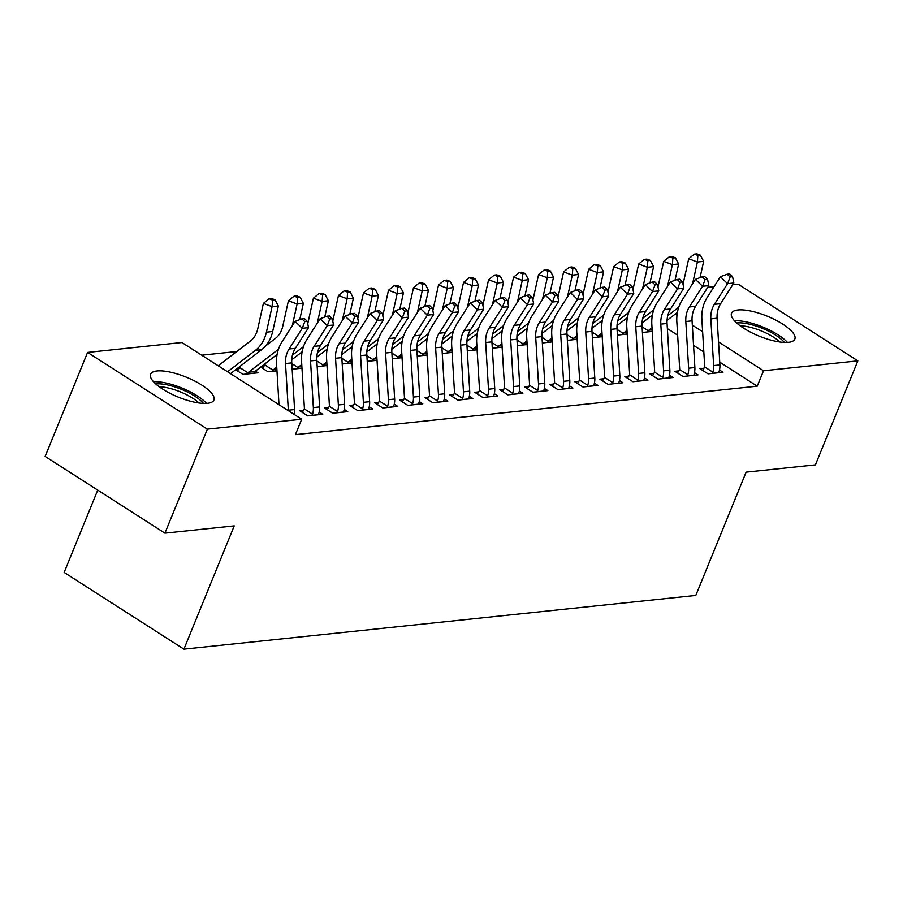 <?xml version="1.0" encoding="UTF-8"?>
<svg xmlns="http://www.w3.org/2000/svg" width="903" height="903" viewBox="0 0 903 903"><rect width="100%" height="100%" fill="white"/><g stroke="black" fill="none" stroke-linecap="round" stroke-linejoin="round"><path stroke-width="1.35" d="M788.432 342.327A34.19 10.746 -157.8 0 1 750.969 332.372A34.19 10.746 -157.8 0 1 731.532 313.228A34.19 10.746 -157.8 0 1 737.943 309.977A34.19 10.746 -157.8 0 1 775.406 319.933A34.19 10.746 -157.8 0 1 794.843 339.065A34.19 10.746 -157.8 0 1 788.432 342.327M207.509 403.302A34.19 10.746 -157.8 0 1 170.046 393.347A34.19 10.746 -157.8 0 1 150.609 374.214A34.19 10.746 -157.8 0 1 157.009 370.952A34.19 10.746 -157.8 0 1 194.472 380.908A34.19 10.746 -157.8 0 1 213.909 400.04A34.19 10.746 -157.8 0 1 207.509 403.302M236.778 351.504L201.696 355.184M707.726 287.323L714.047 286.657M732.751 284.693L738.078 284.14L857.85 360.861L763.532 370.761L718.517 341.932M97.738 490.115L64.147 572.423L183.919 649.155L695.795 595.427L746.104 472.156L815.409 464.876L857.85 360.861M183.919 649.155L234.227 525.885L164.922 533.154L45.15 456.421L87.591 352.418L181.921 342.508L301.692 419.24L207.374 429.139L87.591 352.418M617.359 334.426L618.239 334.99L627.224 334.054M678.954 370.862L674.891 371.291L682.984 376.472L697.996 374.892L694.475 372.634M567.321 339.686L568.201 340.25L577.186 339.302M628.917 376.111L624.853 376.54L632.947 381.721L647.959 380.152L644.437 377.894M517.284 344.935L518.164 345.499L527.149 344.551M578.879 381.359L574.816 381.788L582.909 386.981L597.921 385.4L594.4 383.143M467.246 350.183L468.126 350.748L477.111 349.811M528.842 386.619L524.778 387.048L532.872 392.229L547.884 390.649L544.362 388.392M417.209 355.443L418.1 356.008L427.074 355.06M478.804 391.868L474.741 392.297L482.834 397.478L497.846 395.909L494.325 393.652M367.171 360.692L368.063 361.256L377.036 360.308M428.767 397.117L424.703 397.546L432.797 402.727L447.809 401.158L444.287 398.9M317.134 365.941L318.025 366.505L327.01 365.568M378.729 402.377L374.666 402.794L382.759 407.987L397.771 406.406L394.25 404.149M260.674 367.069L267.988 371.765L276.973 370.817M261.543 366.404L263.958 366.144M328.692 407.625L324.64 408.054L332.733 413.235L347.734 411.655L344.224 409.409M301.692 419.24L295.405 434.648L757.245 386.179L719.736 362.148M703.832 351.956L693.549 345.375M677.645 335.182L667.362 328.59M303.679 410.255L299.615 410.673L307.709 415.865L322.721 414.285L319.199 412.028M235.649 369.699L242.963 374.384L257.976 372.815L255.368 371.144M236.518 369.034L238.934 368.774M353.716 404.995L349.653 405.424L357.746 410.605L372.758 409.036L369.237 406.779M292.12 368.571L293.001 369.135L301.986 368.187M403.754 399.747L399.69 400.176L407.784 405.357L422.796 403.788L419.274 401.53M342.158 363.322L343.038 363.886L352.023 362.938M453.791 394.498L449.728 394.916L457.821 400.108L472.833 398.528L469.312 396.27M392.195 358.062L393.076 358.626L402.061 357.69M503.829 389.238L499.765 389.667L507.858 394.848L522.871 393.279L519.349 391.022M442.233 352.813L443.113 353.378L452.098 352.43M553.866 383.989L549.803 384.418L557.896 389.599L572.908 388.03L569.387 385.773M492.27 347.565L493.151 348.129L502.136 347.181M603.904 378.741L599.84 379.17L607.933 384.351L622.946 382.77L619.424 380.513M542.308 342.305L543.188 342.869L552.173 341.932M653.93 373.481L649.878 373.91L657.971 379.102L672.983 377.522L669.462 375.264M592.345 337.056L593.226 337.62L602.211 336.684M703.968 368.232L699.915 368.661L708.008 373.842L723.01 372.273L719.499 370.016M642.383 331.807L643.263 332.372L652.248 331.424M702.613 331.74L692.33 325.148M676.99 315.328L675.151 314.154M164.922 533.154L207.374 429.139M757.245 386.179L763.532 370.761M288.35 410.696A15.34 12.563 -96 0 0 288.328 410.21L285.517 363.525A21.909 17.947 84 0 1 289.073 348.998L302.257 328.297L295.067 321.378L281.871 342.068A32.869 26.921 -96 0 0 276.555 363.864L279.004 404.713M294.22 414.466A15.34 12.563 -96 0 0 294.581 409.556L291.782 362.871A21.909 17.947 84 0 1 295.326 348.332L308.521 327.642L302.257 328.297L304.785 321.615L307.291 321.355L304.413 318.59L301.907 318.849L304.785 321.615M301.907 318.849L295.067 321.378M308.521 327.642L307.291 321.355M218.221 365.771A15.34 12.563 84 0 1 218.549 365.512L250.402 341.029A21.909 17.947 -96 0 0 257.727 328.918L263.394 303.397L269.083 298.746L272.559 300.056L275.065 299.796L271.589 298.487L269.083 298.746M275.065 299.796L278.35 306.004L272.672 331.514A32.869 26.921 84 0 1 261.689 349.687L230.513 373.65M278.35 306.004L272.085 306.659L266.419 332.169A32.869 26.921 84 0 1 255.436 350.341L227.567 371.765M272.559 300.056L272.085 306.659L263.394 303.397M318.657 414.714L318.793 413.506A15.34 12.563 -96 0 0 319.606 406.926L316.795 360.241A21.909 17.947 84 0 1 320.351 345.714L333.534 325.012L327.281 325.667L320.08 318.748L306.896 339.449A32.869 26.921 -96 0 0 301.568 361.245L304.379 407.93A4.38 3.589 84 0 1 304.345 408.912L312.54 414.172A15.34 12.563 -96 0 0 313.352 407.592L310.542 360.895A21.909 17.947 84 0 1 314.086 346.368L327.281 325.667L329.798 318.996L332.304 318.736L329.426 315.96L326.92 316.231L329.798 318.996M312.54 414.172L311.772 415.436M302.279 412.389L304.345 408.912M326.92 316.231L320.08 318.748M333.534 325.012L332.304 318.736M343.682 412.084L343.817 410.888A15.34 12.563 -96 0 0 344.619 404.307L341.819 357.611A21.909 17.947 84 0 1 345.364 343.084L358.547 322.394L352.294 323.048L345.104 316.129L331.909 336.819A32.869 26.921 -96 0 0 326.581 358.615L329.392 405.3A4.38 3.589 84 0 1 329.358 406.294L337.564 411.542A15.34 12.563 -96 0 0 338.365 404.962L335.555 358.265A21.909 17.947 84 0 1 339.11 343.738L352.294 323.048L354.823 316.366L357.328 316.106L354.439 313.341L351.944 313.601L354.823 316.366M337.564 411.542L336.785 412.806M327.304 409.759L329.358 406.294M351.944 313.601L345.104 316.129M358.547 322.394L357.328 316.106M237.545 370.907L239.78 367.555A15.34 12.563 84 0 1 240.943 365.636M278.451 349.258L248.596 372.194A4.38 3.589 -96 0 0 247.975 372.815L247.027 373.955M253.912 373.232L254.24 372.149A4.38 3.589 -96 0 1 254.86 371.539L248.596 372.194M265.696 345.883L275.426 338.399A21.909 17.947 -96 0 0 282.752 326.288L288.418 300.778L294.107 296.128L297.584 297.426L300.089 297.166L296.613 295.868L294.107 296.128M300.089 297.166L303.363 303.374L299.751 319.651M303.363 303.374L297.11 304.029L292.29 325.735M277.108 354.439L254.86 371.539M239.78 367.555L247.975 372.815M297.584 297.426L297.11 304.029L288.418 300.778M262.559 368.289L264.805 364.936A15.34 12.563 84 0 1 265.956 363.006M276.747 367.171L273.62 369.575A4.38 3.589 -96 0 0 272.999 370.185L272.04 371.336M307.754 323.726A21.909 17.947 -96 0 0 307.765 323.658L313.431 298.148L319.12 293.498L322.597 294.807L325.103 294.536L321.626 293.238L319.12 293.498M325.103 294.536L328.376 300.755L324.764 317.021M328.376 300.755L322.123 301.41L317.303 323.105M303.476 346.628L292.47 355.082M302.133 351.809L291.771 359.766M264.805 364.936L272.999 370.185M322.597 294.807L322.123 301.41L313.431 298.148M155.745 383.944A29.585 9.301 -157.8 0 1 181.345 389.295A29.585 9.301 -157.8 0 1 203.412 403.381A29.585 9.301 -157.8 0 1 203.423 403.404M206.516 403.381A33.964 10.678 22.2 0 0 153.555 381.777M198.942 402.975A27.395 8.612 22.2 0 0 159.244 386.777M736.679 322.969A29.585 9.301 -157.8 0 1 762.279 328.32A29.585 9.301 -157.8 0 1 784.335 342.395A29.585 9.301 -157.8 0 1 784.357 342.429M787.439 342.406A33.964 10.678 22.2 0 0 734.489 320.802M779.876 342A27.395 8.612 22.2 0 0 740.178 325.802M368.695 409.465L368.83 408.258A15.34 12.563 -96 0 0 369.643 401.677L366.832 354.992A21.909 17.947 84 0 1 370.377 340.454L383.572 319.764L377.319 320.418L370.117 313.499L356.933 334.189A32.869 26.921 -96 0 0 351.606 355.985L354.416 402.682A4.38 3.589 84 0 1 354.382 403.664L362.577 408.912A15.34 12.563 -96 0 0 363.39 402.332L360.579 355.647A21.909 17.947 84 0 1 364.123 341.12L377.319 320.418L379.836 313.736L382.341 313.476L379.463 310.711L376.957 310.971L379.836 313.736M362.577 408.912L361.81 410.188M352.317 407.14L354.382 403.664M376.957 310.971L370.117 313.499M383.572 319.764L382.341 313.476M393.719 406.835L393.855 405.639A15.34 12.563 -96 0 0 394.656 399.047L391.846 352.362A21.909 17.947 84 0 1 395.401 337.835L408.585 317.134L402.332 317.788L395.142 310.869L381.946 331.57A32.869 26.921 -96 0 0 376.619 353.366L379.429 400.052A4.38 3.589 84 0 1 379.395 401.045L387.601 406.294A15.34 12.563 -96 0 0 388.403 399.713L385.592 353.017A21.909 17.947 84 0 1 389.148 338.49L402.332 317.788L404.86 311.117L407.366 310.858L404.476 308.081L401.982 308.352L404.86 311.117M387.601 406.294L386.823 407.558M377.341 404.51L379.395 401.045M401.982 308.352L395.142 310.869M408.585 317.134L407.366 310.858M301.771 364.541L298.633 366.945A4.38 3.589 -96 0 0 298.013 367.555L297.064 368.706M332.767 321.107A21.909 17.947 -96 0 0 332.789 321.039L338.456 295.518L344.145 290.868L347.621 292.177L350.127 291.917L346.639 290.608L344.145 290.868M350.127 291.917L353.4 298.125L349.788 314.391M353.4 298.125L347.147 298.78L342.327 320.486M328.489 343.998L317.495 352.452M327.146 349.179L316.795 357.148M291.816 363.582L298.013 367.555M347.621 292.177L347.147 298.78L338.456 295.518M326.784 361.911L323.658 364.315A4.38 3.589 -96 0 0 323.037 364.936L322.078 366.076M357.791 318.477A21.909 17.947 -96 0 0 357.802 318.409L363.469 292.899L369.158 288.249L372.634 289.547L375.14 289.287L371.664 287.989L369.158 288.249M375.14 289.287L378.413 295.495L374.801 311.772M378.413 295.495L372.16 296.15L367.34 317.856M353.513 341.379L342.508 349.822M352.17 346.56L341.808 354.518M316.84 360.963L323.037 364.936M372.634 289.547L372.16 296.15L363.469 292.899M418.732 404.205L418.868 403.009A15.34 12.563 -96 0 0 419.681 396.428L416.87 349.732A21.909 17.947 84 0 1 420.414 335.205L433.609 314.515L427.356 315.17L420.155 308.25L406.971 328.94A32.869 26.921 -96 0 0 401.643 350.736L404.454 397.422A4.38 3.589 84 0 1 404.42 398.415L412.615 403.664A15.34 12.563 -96 0 0 413.427 397.083L410.617 350.398A21.909 17.947 84 0 1 414.161 335.86L427.356 315.17L429.873 308.487L432.379 308.228L429.501 305.462L426.995 305.722L429.873 308.487M412.615 403.664L411.847 404.928M402.354 401.88L404.42 398.415M426.995 305.722L420.155 308.25M433.609 314.515L432.379 308.228M351.809 359.292L348.671 361.697A4.38 3.589 -96 0 0 348.05 362.306L347.102 363.457M382.804 315.847A21.909 17.947 -96 0 0 382.816 315.779L388.493 290.269L394.182 285.619L397.659 286.928L400.153 286.657L396.677 285.359L394.182 285.619M400.153 286.657L403.438 292.877L399.826 309.142M403.438 292.877L397.185 293.531L392.365 315.226M378.526 338.749L367.532 347.204M377.183 343.93L366.821 351.888M341.853 358.333L348.05 362.306M397.659 286.928L397.185 293.531L388.493 290.269M443.757 401.587L443.892 400.379A15.34 12.563 -96 0 0 444.694 393.798L441.883 347.113A21.909 17.947 84 0 1 445.439 332.575L458.622 311.885L452.369 312.54L445.179 305.62L431.984 326.31A32.869 26.921 -96 0 0 426.656 348.106L429.467 394.803A4.38 3.589 84 0 1 429.433 395.785L437.628 401.034A15.34 12.563 -96 0 0 438.44 394.453L435.63 347.768A21.909 17.947 84 0 1 439.185 333.241L452.369 312.54L454.898 305.869L457.392 305.598L454.514 302.832L452.019 303.092L454.898 305.869M437.628 401.034L436.86 402.309M427.379 399.261L429.433 395.785M452.019 303.092L445.179 305.62M458.622 311.885L457.392 305.598M376.822 356.662L373.695 359.067A4.38 3.589 -96 0 0 373.074 359.676L372.115 360.828M407.829 313.228A21.909 17.947 -96 0 0 407.84 313.16L413.506 287.639L419.195 283L422.672 284.298L425.178 284.039L421.701 282.729L419.195 283M425.178 284.039L428.451 290.247L424.839 306.512M428.451 290.247L422.198 290.901L417.378 312.607M403.551 336.119L392.545 344.574M402.207 341.3L391.846 349.269M366.878 355.714L373.074 359.676M422.672 284.298L422.198 290.901L413.506 287.639M468.77 398.957L468.905 397.76A15.34 12.563 -96 0 0 469.718 391.168L466.907 344.483A21.909 17.947 84 0 1 470.452 329.956L483.647 309.255L477.394 309.91L470.192 302.99L457.008 323.692A32.869 26.921 -96 0 0 451.681 345.488L454.491 392.173A4.38 3.589 84 0 1 454.457 393.166L462.652 398.415A15.34 12.563 -96 0 0 463.465 391.834L460.654 345.138A21.909 17.947 84 0 1 464.198 330.611L477.394 309.91L479.911 303.239L482.416 302.979L479.538 300.202L477.032 300.473L479.911 303.239M462.652 398.415L461.884 399.679M452.392 396.631L454.457 393.166M477.032 300.473L470.192 302.99M483.647 309.255L482.416 302.979M401.835 354.032L398.708 356.437A4.38 3.589 -96 0 0 398.088 357.057L397.139 358.209M432.842 310.598A21.909 17.947 -96 0 0 432.853 310.53L438.531 285.021L444.22 280.37L447.696 281.668L450.191 281.409L446.714 280.111L444.22 280.37M450.191 281.409L453.475 287.617L449.863 303.893M453.475 287.617L447.222 288.271L442.402 309.977M428.564 333.5L417.57 341.955M427.221 338.681L416.859 346.639M391.891 353.084L398.088 357.057M447.696 281.668L447.222 288.271L438.531 285.021M493.783 396.327L493.93 395.13A15.34 12.563 -96 0 0 494.731 388.55L491.921 341.853A21.909 17.947 84 0 1 495.476 327.326L508.66 306.636L502.407 307.291L495.205 300.372L482.021 321.062A32.869 26.921 -96 0 0 476.694 342.858L479.504 389.543A4.38 3.589 84 0 1 479.47 390.536L487.665 395.785A15.34 12.563 -96 0 0 488.478 389.204L485.667 342.519A21.909 17.947 84 0 1 489.223 327.981L502.407 307.291L504.935 300.609L507.43 300.349L504.551 297.584L502.057 297.843L504.935 300.609M487.665 395.785L486.898 397.049M477.416 394.001L479.47 390.536M502.057 297.843L495.205 300.372M508.66 306.636L507.43 300.349M426.859 351.414L423.733 353.818A4.38 3.589 -96 0 0 423.112 354.427L422.152 355.579M457.866 307.968A21.909 17.947 -96 0 0 457.877 307.9L463.544 282.391L469.233 277.74L472.709 279.05L475.215 278.779L471.738 277.481L469.233 277.74M475.215 278.779L478.488 284.998L474.876 301.263M478.488 284.998L472.235 285.653L467.415 307.347M453.588 330.87L442.583 339.325M452.245 336.051L441.883 344.009M416.915 350.454L423.112 354.427M472.709 279.05L472.235 285.653L463.544 282.391M518.807 393.708L518.943 392.5A15.34 12.563 -96 0 0 519.756 385.92L516.945 339.235A21.909 17.947 84 0 1 520.489 324.696L533.684 304.006L527.431 304.661L520.23 297.742L507.034 318.432A32.869 26.921 -96 0 0 501.718 340.228L504.529 386.924A4.38 3.589 84 0 1 504.495 387.906L512.69 393.155A15.34 12.563 -96 0 0 513.502 386.574L510.692 339.889A21.909 17.947 84 0 1 514.236 325.362L527.431 304.661L529.948 297.99L532.454 297.719L529.576 294.954L527.07 295.213L529.948 297.99M512.69 393.155L511.922 394.43M502.429 391.383L504.495 387.906M527.07 295.213L520.23 297.742M533.684 304.006L532.454 297.719M451.872 348.784L448.746 351.188A4.38 3.589 -96 0 0 448.125 351.798L447.177 352.949M482.879 305.349A21.909 17.947 -96 0 0 482.891 305.282L488.568 279.761L494.257 275.122L497.734 276.42L500.228 276.16L496.752 274.851L494.257 275.122M500.228 276.16L503.513 282.368L499.89 298.633M503.513 282.368L497.26 283.023L492.44 304.729M478.601 328.24L467.607 336.695M477.258 333.421L466.896 341.39M441.928 347.836L448.125 351.798M497.734 276.42L497.26 283.023L488.568 279.761M543.82 391.078L543.956 389.882A15.34 12.563 -96 0 0 544.769 383.29L541.958 336.605A21.909 17.947 84 0 1 545.514 322.078L558.697 301.376L552.444 302.031L545.243 295.112L532.059 315.813A32.869 26.921 -96 0 0 526.731 337.609L529.542 384.294A4.38 3.589 84 0 1 529.508 385.288L537.703 390.536A15.34 12.563 -96 0 0 538.515 383.956L535.705 337.259A21.909 17.947 84 0 1 539.26 322.732L552.444 302.031L554.973 295.36L557.467 295.1L554.589 292.324L552.094 292.595L554.973 295.36M537.703 390.536L536.935 391.8M527.454 388.753L529.508 385.288M552.094 292.595L545.243 295.112M558.697 301.376L557.467 295.1M476.897 346.154L473.77 348.558A4.38 3.589 -96 0 0 473.149 349.179L472.19 350.33M507.892 302.719A21.909 17.947 -96 0 0 507.915 302.652L513.581 277.142L519.27 272.492L522.747 273.79L525.253 273.53L521.776 272.232L519.27 272.492M525.253 273.53L528.526 279.738L524.914 296.015M528.526 279.738L522.273 280.393L517.453 302.099M503.614 325.622L492.62 334.076M502.282 330.803L491.921 338.76M466.953 345.206L473.149 349.179M522.747 273.79L522.273 280.393L513.581 277.142M568.845 388.448L568.98 387.252A15.34 12.563 -96 0 0 569.793 380.671L566.982 333.975A21.909 17.947 84 0 1 570.527 319.448L583.722 298.758L577.468 299.412L570.267 292.493L557.072 313.183A32.869 26.921 -96 0 0 551.756 334.979L554.566 381.664A4.38 3.589 84 0 1 554.532 382.658L562.727 387.906A15.34 12.563 -96 0 0 563.54 381.326L560.729 334.641A21.909 17.947 84 0 1 564.273 320.102L577.468 299.412L579.986 292.73L582.491 292.47L579.613 289.705L577.107 289.965L579.986 292.73M562.727 387.906L561.959 389.17M552.467 386.123L554.532 382.658M577.107 289.965L570.267 292.493M583.722 298.758L582.491 292.47M501.91 343.535L498.783 345.939A4.38 3.589 -96 0 0 498.163 346.549L497.214 347.7M532.917 300.089A21.909 17.947 -96 0 0 532.928 300.022L538.594 274.512L544.295 269.862L547.771 271.171L550.266 270.9L546.789 269.602L544.295 269.862M550.266 270.9L553.55 277.119L549.927 293.385M553.55 277.119L547.297 277.774L542.466 299.469M528.639 322.992L517.645 331.446M527.296 328.173L516.934 336.13M491.966 342.576L498.163 346.549M547.771 271.171L547.297 277.774L538.594 274.512M593.858 385.829L593.993 384.622A15.34 12.563 -96 0 0 594.806 378.041L591.996 331.356A21.909 17.947 84 0 1 595.551 316.818L608.735 296.128L602.482 296.782L595.28 289.863L582.096 310.553A32.869 26.921 -96 0 0 576.769 332.349L579.579 379.046A4.38 3.589 84 0 1 579.545 380.028L587.74 385.276A15.34 12.563 -96 0 0 588.553 378.696L585.742 332.011A21.909 17.947 84 0 1 589.298 317.484L602.482 296.782L605.01 290.111L607.505 289.84L604.626 287.075L602.132 287.335L605.01 290.111M587.74 385.276L586.973 386.552M577.491 383.504L579.545 380.028M602.132 287.335L595.28 289.863M608.735 296.128L607.505 289.84M526.934 340.905L523.808 343.309A4.38 3.589 -96 0 0 523.187 343.919L522.227 345.07M557.93 297.471A21.909 17.947 -96 0 0 557.952 297.403L563.619 271.882L569.308 267.243L572.784 268.541L575.29 268.281L571.813 266.972L569.308 267.243M575.29 268.281L578.563 274.489L574.951 290.766M578.563 274.489L572.31 275.144L567.49 296.85M553.652 320.362L542.658 328.816M552.309 325.543L541.958 333.512M516.99 339.957L523.187 343.919M572.784 268.541L572.31 275.144L563.619 271.882M618.882 383.199L619.018 382.003A15.34 12.563 -96 0 0 619.83 375.411L617.02 328.726A21.909 17.947 84 0 1 620.564 314.199L633.759 293.498L627.506 294.152L620.305 287.233L607.109 307.934A32.869 26.921 -96 0 0 601.793 329.73L604.604 376.416A4.38 3.589 84 0 1 604.57 377.409L612.765 382.658A15.34 12.563 -96 0 0 613.566 376.077L610.767 329.381A21.909 17.947 84 0 1 614.311 314.854L627.506 294.152L630.023 287.481L632.529 287.222L629.651 284.445L627.145 284.716L630.023 287.481M612.765 382.658L611.986 383.922M602.504 380.874L604.57 377.409M627.145 284.716L620.305 287.233M633.759 293.498L632.529 287.222M551.947 338.275L548.821 340.679A4.38 3.589 -96 0 0 548.2 341.3L547.252 342.451M582.954 294.841A21.909 17.947 -96 0 0 582.966 294.773L588.632 269.263L594.332 264.613L597.809 265.911L600.303 265.651L596.827 264.353L594.332 264.613M600.303 265.651L603.588 271.859L599.964 288.136M603.588 271.859L597.335 272.514L592.503 294.22M578.676 317.743L567.682 326.197M577.333 322.924L566.971 330.882M542.003 337.327L548.2 341.3M597.809 265.911L597.335 272.514L588.632 269.263M643.895 380.569L644.031 379.373A15.34 12.563 -96 0 0 644.844 372.792L642.033 326.096A21.909 17.947 84 0 1 645.589 311.569L658.772 290.879L652.519 291.534L645.318 284.614L632.134 305.304A32.869 26.921 -96 0 0 626.806 327.1L629.617 373.786A4.38 3.589 84 0 1 629.583 374.779L637.778 380.028A15.34 12.563 -96 0 0 638.59 373.447L635.78 326.762A21.909 17.947 84 0 1 639.335 312.224L652.519 291.534L655.047 284.851L657.542 284.592L654.664 281.826L652.169 282.086L655.047 284.851M637.778 380.028L637.01 381.292M627.529 378.244L629.583 374.779M652.169 282.086L645.318 284.614M658.772 290.879L657.542 284.592M576.972 335.656L573.845 338.061A4.38 3.589 -96 0 0 573.224 338.67L572.265 339.821M607.967 292.211A21.909 17.947 -96 0 0 607.99 292.143L613.656 266.633L619.345 261.983L622.822 263.292L625.327 263.021L621.851 261.723L619.345 261.983M625.327 263.021L628.601 269.241L624.989 285.506M628.601 269.241L622.348 269.895L617.528 291.59M603.689 315.113L592.695 323.567M602.346 320.294L591.996 328.252M567.028 334.697L573.224 338.67M622.822 263.292L622.348 269.895L613.656 266.633M668.92 377.951L669.055 376.743A15.34 12.563 -96 0 0 669.868 370.162L667.057 323.477A21.909 17.947 84 0 1 670.602 308.95L683.797 288.249L677.532 288.904L670.342 281.984L657.147 302.686A32.869 26.921 -96 0 0 651.831 324.47L654.641 371.167A4.38 3.589 84 0 1 654.607 372.149L662.802 377.398A15.34 12.563 -96 0 0 663.603 370.817L660.804 324.132A21.909 17.947 84 0 1 664.348 309.605L677.532 288.904L680.061 282.233L682.566 281.962L679.688 279.196L677.182 279.456L680.061 282.233M662.802 377.398L662.023 378.673M652.542 375.625L654.607 372.149M677.182 279.456L670.342 281.984M683.797 288.249L682.566 281.962M601.985 333.026L598.858 335.431A4.38 3.589 -96 0 0 598.237 336.04L597.289 337.191M632.992 289.592A21.909 17.947 -96 0 0 633.003 289.524L638.669 264.003L644.37 259.364L647.846 260.662L650.341 260.403L646.864 259.093L644.37 259.364M650.341 260.403L653.625 266.611L650.002 282.887M653.625 266.611L647.361 267.265L642.541 288.971M628.714 312.483L617.708 320.937M627.371 317.664L617.009 325.633M592.041 332.078L598.237 336.04M647.846 260.662L647.361 267.265L638.669 264.003M693.933 375.321L694.068 374.124A15.34 12.563 -96 0 0 694.881 367.544L692.07 320.847A21.909 17.947 84 0 1 695.626 306.32L708.81 285.619L702.557 286.285L695.355 279.354L682.171 300.056A32.869 26.921 -96 0 0 676.844 321.852L679.654 368.537A4.38 3.589 84 0 1 679.62 369.53L687.815 374.779A15.34 12.563 -96 0 0 688.628 368.198L685.817 321.502A21.909 17.947 84 0 1 689.361 306.975L702.557 286.285L705.085 279.603L707.58 279.343L704.701 276.566L702.195 276.837L705.085 279.603M687.815 374.779L687.048 376.043M677.555 372.995L679.62 369.53M702.195 276.837L695.355 279.354M708.81 285.619L707.58 279.343M627.009 330.396L623.871 332.801A4.38 3.589 -96 0 0 623.262 333.421L622.302 334.573M658.005 286.962A21.909 17.947 -96 0 0 658.027 286.894L663.694 261.385L669.383 256.734L672.859 258.032L675.365 257.773L671.888 256.475L669.383 256.734M675.365 257.773L678.638 263.981L675.026 280.257M678.638 263.981L672.385 264.635L667.565 286.341M653.727 309.864L642.733 318.319M652.384 315.045L642.033 323.003M617.065 329.448L623.262 333.421M672.859 258.032L672.385 264.635L663.694 261.385M718.957 372.691L719.093 371.494A15.34 12.563 -96 0 0 719.905 364.914L717.095 318.217A21.909 17.947 84 0 1 720.639 303.69L733.834 283L727.57 283.655L720.38 276.736L707.184 297.426A32.869 26.921 -96 0 0 701.868 319.222L704.667 365.907A4.38 3.589 84 0 1 704.645 366.9L712.839 372.149A15.34 12.563 -96 0 0 713.641 365.568L710.83 318.883A21.909 17.947 84 0 1 714.386 304.345L727.57 283.655L730.098 276.973L732.604 276.713L729.726 273.948L727.22 274.207L730.098 276.973M712.839 372.149L712.061 373.413M702.579 370.365L704.645 366.9M727.22 274.207L720.38 276.736M733.834 283L732.604 276.713M652.022 327.778L648.896 330.182A4.38 3.589 -96 0 0 648.275 330.791L647.327 331.943M683.029 284.332A21.909 17.947 -96 0 0 683.04 284.264L688.707 258.755L694.396 254.104L697.872 255.414L700.378 255.154L696.902 253.845L694.396 254.104M700.378 255.154L703.663 261.362L700.039 277.627M703.663 261.362L697.398 262.017L692.578 283.711M678.751 307.234L667.746 315.689M677.408 312.415L667.046 320.384M642.078 326.818L648.275 330.791M697.872 255.414L697.398 262.017L688.707 258.755M285.517 363.525L291.782 362.871M289.073 348.998L295.326 348.332M288.328 410.21L294.581 409.556M272.672 331.514L266.419 332.169M261.689 349.687L255.436 350.341M311.817 415.357L318.669 414.635M310.542 360.895L316.795 360.241M314.086 346.368L320.351 345.714M313.352 407.592L319.606 406.926M336.842 412.727L343.693 412.016M335.555 358.265L341.819 357.611M339.11 343.738L345.364 343.084M338.365 404.962L344.619 404.307M253.924 373.165L247.083 373.876M276.961 370.749L272.096 371.257M276.871 369.225L273.62 369.575M361.855 410.109L368.706 409.386M360.579 355.647L366.832 354.992M364.123 341.12L370.377 340.454M363.39 402.332L369.643 401.677M386.879 407.479L393.731 406.756M385.592 353.017L391.846 352.362M389.148 338.49L395.401 337.835M388.403 399.713L394.656 399.047M301.986 368.119L297.121 368.627M301.895 366.607L298.633 366.945M326.999 365.489L322.134 365.997M326.909 363.977L323.658 364.315M411.892 404.849L418.744 404.138M410.617 350.398L416.87 349.732M414.161 335.86L420.414 335.205M413.427 397.083L419.681 396.428M352.023 362.871L347.147 363.378M351.933 361.347L348.671 361.697M436.917 402.23L443.768 401.508M435.63 347.768L441.883 347.113M439.185 333.241L445.439 332.575M438.44 394.453L444.694 393.798M377.036 360.241L372.171 360.748M376.946 358.728L373.695 359.067M461.93 399.6L468.781 398.878M460.654 345.138L466.907 344.483M464.198 330.611L470.452 329.956M463.465 391.834L469.718 391.168M402.061 357.611L397.185 358.13M401.959 356.098L398.708 356.437M486.954 396.97L493.794 396.259M485.667 342.519L491.921 341.853M489.223 327.981L495.476 327.326M488.478 389.204L494.731 388.55M427.074 354.992L422.209 355.5M426.984 353.468L423.733 353.818M511.967 394.351L518.819 393.629M510.692 339.889L516.945 339.235M514.236 325.362L520.489 324.696M513.502 386.574L519.756 385.92M452.098 352.362L447.222 352.87M451.997 350.849L448.746 351.188M536.992 391.721L543.832 390.999M535.705 337.259L541.958 336.605M539.26 322.732L545.514 322.078M538.515 383.956L544.769 383.29M477.111 349.732L472.246 350.251M477.021 348.219L473.77 348.558M562.005 389.091L568.856 388.38M560.729 334.641L566.982 333.975M564.273 320.102L570.527 319.448M563.54 381.326L569.793 380.671M502.124 347.113L497.26 347.621M502.034 345.601L498.783 345.939M587.029 386.473L593.869 385.75M585.742 332.011L591.996 331.356M589.298 317.484L595.551 316.818M588.553 378.696L594.806 378.041M527.149 344.483L522.284 344.991M527.059 342.971L523.808 343.309M612.042 383.843L618.894 383.12M610.767 329.381L617.02 328.726M614.311 314.854L620.564 314.199M613.566 376.077L619.83 375.411M552.162 341.853L547.297 342.372M552.072 340.341L548.821 340.679M637.066 381.213L643.907 380.502M635.78 326.762L642.033 326.096M639.335 312.224L645.589 311.569M638.59 373.447L644.844 372.792M577.186 339.235L572.321 339.742M577.096 337.722L573.845 338.061M662.08 378.594L668.931 377.872M660.804 324.132L667.057 323.477M664.348 309.605L670.602 308.95M663.603 370.817L669.868 370.162M602.199 336.605L597.335 337.112M602.109 335.092L598.858 335.431M687.093 375.964L693.944 375.242M685.817 321.502L692.07 320.847M689.361 306.975L695.626 306.32M688.628 368.198L694.881 367.544M627.224 333.975L622.359 334.494M627.134 332.462L623.871 332.801M712.117 373.334L718.969 372.623M710.83 318.883L717.095 318.217M714.386 304.345L720.639 303.69M713.641 365.568L719.905 364.914M652.237 331.356L647.372 331.864M652.147 329.843L648.896 330.182"/></g></svg>
